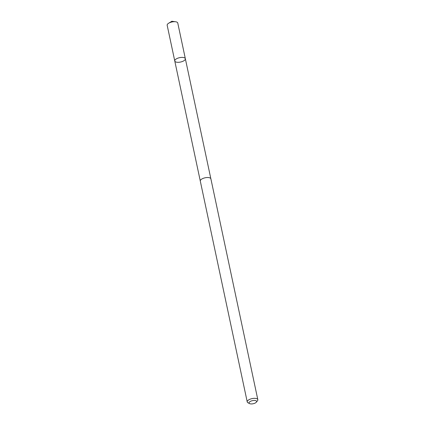 <?xml version="1.0" encoding="UTF-8"?>
<svg xmlns="http://www.w3.org/2000/svg" width="425" height="425" viewBox="0 0 425 425"><rect width="100%" height="100%" fill="white"/><g stroke="black" fill="none" stroke-linecap="round" stroke-linejoin="round"><path stroke-width="0.64" d="M176.758 62.215A5.413 2.237 -12 0 1 174.765 60.982A5.413 2.237 -12 0 1 179.594 57.667A5.413 2.237 -12 0 1 185.353 58.73A5.413 2.237 -12 0 1 182.58 61.418A5.413 2.237 -12 0 1 176.758 62.215M177.767 23.024A5.413 2.237 168 0 0 175.775 21.787A5.413 2.237 168 0 0 175.594 21.76A5.413 2.237 168 0 0 168.645 23.237A5.413 2.237 168 0 0 167.174 25.277L174.765 60.982A5.413 2.237 -12 0 1 179.594 57.667A5.413 2.237 -12 0 1 185.353 58.73L177.767 23.024M256.333 402.188L257.46 400.791A5.413 2.237 168 0 0 257.826 399.675L210.89 178.851A5.413 2.237 168 0 0 208.893 177.613A5.413 2.237 168 0 0 203.07 178.41A5.413 2.237 168 0 0 200.297 181.103L247.233 401.928A5.413 2.237 168 0 0 248.019 402.799L249.618 403.612A3.852 1.594 168 0 0 253.157 403.75A3.852 1.594 168 0 0 256.333 402.188A3.852 1.594 168 0 0 255.175 400.509A3.852 1.594 168 0 0 250.304 401.428A3.852 1.594 168 0 0 249.618 403.612M257.826 399.675A5.413 2.237 168 0 0 255.834 398.438A5.413 2.237 168 0 0 250.006 399.234A5.413 2.237 168 0 0 247.233 401.928M175.594 21.76L171.854 21.25L168.645 23.237M210.848 178.712L185.353 58.73M200.276 180.96L174.765 60.982"/></g></svg>
